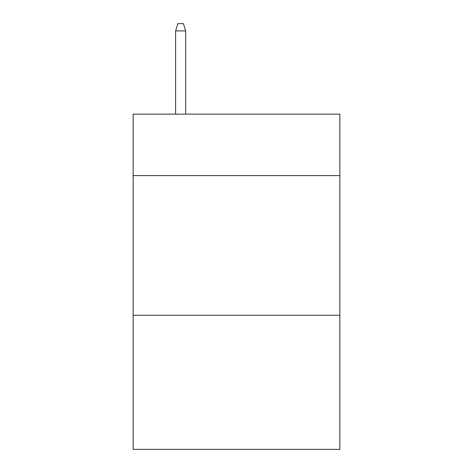 <?xml version="1.0" encoding="UTF-8"?>
<svg xmlns="http://www.w3.org/2000/svg" width="473" height="473" viewBox="0 0 473 473"><rect width="100%" height="100%" fill="white"/><g stroke="black" fill="none" stroke-linecap="round" stroke-linejoin="round"><path stroke-width="0.71" d="M339.851 175.607L339.851 114.153L133.15 114.153L133.15 175.607L339.851 175.607L339.851 449.35L133.15 449.35L133.15 175.607M339.851 315.272L133.15 315.272M185.664 114.153L185.664 30.911L175.607 30.911L175.607 114.153M175.607 30.911L177.842 23.65L183.429 23.65L185.664 30.911"/></g></svg>
